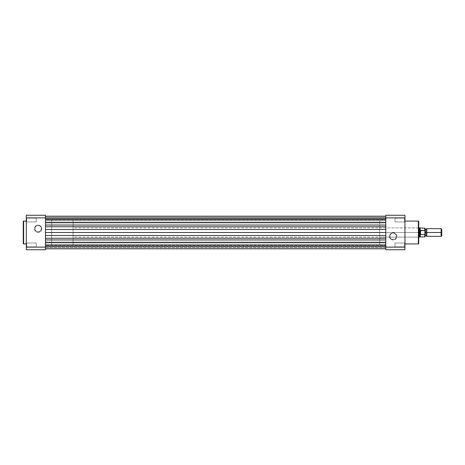 <?xml version="1.0" encoding="UTF-8"?>
<svg xmlns="http://www.w3.org/2000/svg" width="465" height="465" viewBox="0 0 465 465"><rect width="100%" height="100%" fill="white"/><g stroke="black" fill="none" stroke-linecap="round" stroke-linejoin="round"><path stroke-width="0.35" stroke-dasharray="2.33 1.74" d="M26.697 243.038L26.697 246.874L26.313 247.252L26.313 242.654L26.697 243.038L26.697 246.874L26.313 247.252L26.313 242.654L26.697 243.038L36.282 243.038L36.282 246.874L26.697 246.874L26.697 243.038L36.282 243.038L36.282 246.874L26.697 246.874L26.697 243.038L26.697 246.874L36.282 246.874L36.282 243.038L26.697 243.038L26.697 246.874L36.282 246.874L36.282 243.038L36.282 246.874L36.282 243.038L26.697 243.038L26.313 242.654L26.313 247.252L26.313 242.701L26.313 247.252L26.697 246.874L26.697 243.038L26.313 242.654L26.313 247.252L26.697 246.874L26.697 243.038M26.697 218.126L26.697 221.962L26.313 222.346L26.313 217.748L26.697 218.126L26.697 221.962L26.313 222.346L26.313 217.748L26.697 218.126L36.282 218.126L36.282 221.962L26.697 221.962L26.697 218.126L36.282 218.126L36.282 221.962L26.697 221.962L26.697 218.126L26.697 221.962L36.282 221.962L36.282 218.126L26.697 218.126L26.697 221.962L36.282 221.962L36.282 218.126L36.282 221.962L36.282 218.126L26.697 218.126L26.313 217.748L26.313 222.346L26.313 217.789L26.313 222.346L26.697 221.962L26.697 218.126L26.313 217.748L26.313 222.346L26.697 221.962L26.697 218.126M38.118 231.925A3.255 3.255 0 0 1 34.863 228.67A3.255 3.255 0 0 1 38.118 225.409L38.118 225.025A3.639 3.639 0 0 0 34.48 228.67A3.639 3.639 0 0 0 38.118 232.308L38.118 231.925A3.255 3.255 0 0 1 34.863 228.67A3.255 3.255 0 0 1 38.118 225.409A3.255 3.255 0 0 0 34.863 228.67A3.255 3.255 0 0 0 38.118 231.925A3.255 3.255 0 0 0 41.379 228.67A3.255 3.255 0 0 0 38.118 225.409A3.255 3.255 0 0 1 41.379 228.67A3.255 3.255 0 0 1 38.118 231.925L36.311 231.378L35.108 229.913L34.927 228.03L35.817 226.362L37.485 225.473L38.758 225.473L40.426 226.362L41.129 227.42L41.379 228.67L40.827 230.477L39.932 231.378L38.118 231.925L38.118 232.308L40.693 231.245L41.763 228.67L41.147 226.647L39.513 225.304L37.409 225.095L35.543 226.095L34.55 227.955L34.759 230.059L36.096 231.692L38.118 232.308A3.639 3.639 0 0 0 41.763 228.67A3.639 3.639 0 0 0 38.118 225.025L38.118 225.409A3.255 3.255 0 0 1 41.379 228.67A3.255 3.255 0 0 1 38.118 231.925M26.313 243.922L26.313 221.078L26.313 243.922M45.477 244.764L51.609 244.764L51.609 220.236L45.477 220.236L45.477 244.764L45.477 220.236L45.477 244.764L45.477 220.236L51.609 220.236L51.609 244.764L51.609 220.236L51.609 244.764L385.799 244.764L385.799 220.236L45.477 220.236L45.477 244.764L45.477 220.236L385.799 220.236L385.799 244.764L45.477 244.764L45.477 246.927L385.799 246.909L385.799 243.003L45.477 243.003L45.477 246.909L385.799 246.909L385.799 243.003L45.477 243.003L45.477 246.909L45.477 243.003L385.799 243.003L385.799 246.909L45.477 246.909L45.477 243.003L385.799 243.003L385.799 246.909L45.477 246.909L45.477 248.787L385.799 248.787L385.799 242.248L45.477 242.248L45.477 248.787L45.477 239.946L385.799 239.946L385.799 238.225L45.477 238.225L45.477 232.5L385.799 232.5L385.799 235.488L45.477 235.488L385.799 235.488L385.799 238.225L45.477 238.225L45.477 239.946L385.799 239.946L385.799 248.787L385.799 247.665L45.477 247.665L45.477 248.787L45.477 245.363L385.799 245.363L385.799 247.665L45.477 247.665L45.477 244.916L385.799 244.916L385.799 245.363L45.477 245.363L385.799 245.363L385.799 244.916L385.799 245.968L45.477 245.968L45.477 245.055L385.799 245.055L45.477 245.055L45.477 246.63L385.799 246.63L385.799 245.968L45.477 245.968L45.477 246.63L385.799 246.63L385.799 245.968L45.477 245.968L385.799 245.968L385.799 245.055L45.477 244.916L45.477 245.363L385.799 245.363L385.799 247.665L45.477 247.665L385.799 247.665L385.799 248.787L45.477 248.787L45.477 215.254L26.313 215.254L26.313 217.876L45.477 217.876L45.477 247.124L26.313 247.124L26.313 217.876L26.313 249.746L45.477 249.746L45.477 244.764M23.634 243.922L23.634 221.078L23.634 243.922M36.282 246.874L36.282 243.038L36.282 246.874M36.282 221.962L36.282 218.126L36.282 221.962M45.477 249.746L26.313 249.746L26.313 247.124L45.477 247.124L45.477 249.746M26.313 215.254L45.477 215.254L45.477 217.876L26.313 217.876L26.313 215.254M45.477 218.091L45.477 221.997L385.799 221.997L385.799 218.091L45.477 218.091L45.477 221.997L385.799 221.997L385.799 218.091L45.477 218.091L385.799 218.091L385.799 221.997L45.477 221.997L45.477 218.091L385.799 218.091L385.799 221.997L45.477 221.997L45.477 216.213L45.477 225.054L385.799 225.054L385.799 226.775L385.799 216.213L385.799 217.335L45.477 217.335L45.477 219.637L385.799 219.637L385.799 220.085L45.477 220.085L45.477 219.637L385.799 219.637L385.799 217.335L45.477 217.335L45.477 220.085L385.799 220.085L45.477 220.085L385.799 220.085L385.799 219.637L45.477 219.637L385.799 219.637L385.799 217.335L45.477 217.335L385.799 217.335L385.799 216.213L385.799 222.752L45.477 222.752L45.477 216.213L45.477 220.085L385.799 220.085L385.799 219.032L45.477 219.032L45.477 219.945L385.799 219.945L45.477 219.945L45.477 218.37L385.799 218.37L385.799 219.032L45.477 219.032L45.477 218.37L385.799 218.37L385.799 219.032L45.477 219.032L385.799 219.032L385.799 219.945L45.477 220.085L45.477 216.213L45.477 221.997L45.477 218.091M45.477 242.248L385.799 242.248L385.799 248.787L385.799 226.775L385.799 229.512L45.477 229.512L45.477 232.5L385.799 232.5L385.799 229.512L45.477 229.512L45.477 226.775L45.477 242.248M45.477 235.488L45.477 225.054L45.477 226.775L385.799 226.775L385.799 222.752L45.477 222.752L45.477 225.054L45.477 221.509L45.477 225.426L45.477 225.054L385.799 225.054L385.799 216.213L385.799 228.123L385.799 226.775L45.477 226.775L45.477 225.426L45.477 235.488M45.477 220.236L45.477 231.297L45.477 220.236M45.477 243.003L45.477 246.909L45.477 243.003M45.477 246.909L45.477 243.038L45.477 246.909M385.799 232.5L385.799 220.236L385.799 244.764L385.799 220.236L379.667 220.236L379.667 244.764L385.799 244.764L385.799 232.5M385.799 218.091L385.799 221.997L385.799 218.091M385.799 246.909L385.799 243.003L385.799 246.909M385.799 243.003L385.799 246.874L385.799 243.003M385.799 221.997L385.799 218.126L385.799 221.997M404.573 246.874L404.573 243.038L404.957 242.654L404.957 247.252L404.573 246.874L404.573 243.038L404.957 242.654L404.957 247.252L404.573 246.874L394.994 246.874L394.994 243.038L404.573 243.038L404.573 246.874L394.994 246.874L394.994 243.038L404.573 243.038L404.573 246.874L404.573 243.038L394.994 243.038L394.994 246.874L404.573 246.874L404.573 243.038L394.994 243.038L394.994 246.874L394.994 243.038L394.994 246.874L404.573 246.874L404.957 247.252L404.957 242.654L404.957 247.211L404.957 242.654L404.573 243.038L404.573 246.874L404.957 247.252L404.957 242.654L404.573 243.038L404.573 246.874M404.573 221.962L404.573 218.126L404.957 217.748L404.957 222.346L404.573 221.962L404.573 218.126L404.957 217.748L404.957 222.346L404.573 221.962L394.994 221.962L394.994 218.126L404.573 218.126L404.573 221.962L394.994 221.962L394.994 218.126L404.573 218.126L404.573 221.962L404.573 218.126L394.994 218.126L394.994 221.962L404.573 221.962L404.573 218.126L394.994 218.126L394.994 221.962L394.994 218.126L394.994 221.962L404.573 221.962L404.957 222.346L404.957 217.748L404.957 222.299L404.957 217.748L404.573 218.126L404.573 221.962L404.957 222.346L404.957 217.748L404.573 218.126L404.573 221.962M393.158 233.052A3.284 3.284 0 0 1 396.436 236.33A3.284 3.284 0 0 1 393.158 239.615L393.158 239.998A3.668 3.668 0 0 0 396.819 236.33A3.668 3.668 0 0 0 393.158 232.669L393.158 233.052A3.284 3.284 0 0 1 396.436 236.33A3.284 3.284 0 0 1 393.158 239.615A3.284 3.284 0 0 0 396.436 236.33A3.284 3.284 0 0 0 393.158 233.052A3.284 3.284 0 0 0 389.873 236.33A3.284 3.284 0 0 0 393.158 239.615A3.284 3.284 0 0 1 389.873 236.33A3.284 3.284 0 0 1 393.158 233.052L394.977 233.604L396.186 235.075L396.372 236.976L395.477 238.655L394.413 239.365L392.512 239.551L390.833 238.655L390.123 237.586L389.873 236.33L390.426 234.511L391.896 233.302L393.158 233.052L393.158 232.669L390.565 233.738L389.49 236.33L390.106 238.371L391.751 239.719L393.872 239.928L395.75 238.923L396.75 237.045L396.54 234.93L395.192 233.285L393.158 232.669A3.668 3.668 0 0 0 389.49 236.33A3.668 3.668 0 0 0 393.158 239.998L393.158 239.615A3.284 3.284 0 0 1 389.873 236.33A3.284 3.284 0 0 1 393.158 233.052M418.756 243.486L418.756 227.519L418.372 227.902L418.372 237.098L418.372 227.902L418.756 227.519L418.756 237.481L418.372 237.098L379.667 237.098L379.667 227.902L418.372 227.902L418.372 237.098L418.372 227.902L379.667 227.902L379.667 232.5L379.667 220.236L385.799 220.236L385.799 244.764L379.667 244.764L379.667 220.236L379.667 237.098L379.667 227.902L379.667 237.098L418.372 237.098L418.756 237.481L418.756 221.462L418.756 243.538M404.957 221.078L404.957 243.922L404.957 221.078M404.957 249.746L404.957 215.254L385.799 215.254L385.799 249.746L404.957 249.746L385.799 249.746L385.799 217.876L404.957 217.876L404.957 247.124L385.799 247.124L404.957 247.124L404.957 249.746M418.372 221.078L418.372 243.922L418.372 221.078M379.667 244.764L379.667 233.703L379.667 244.764M419.692 231.57L419.523 232.5L73.069 232.5L73.069 227.902L73.069 233.703L73.069 231.297L73.069 232.5L51.609 232.5L51.609 220.236L51.609 244.764L51.609 232.5L73.069 232.5L73.069 220.236L73.069 232.5L51.609 232.5L73.069 232.5L73.069 244.764L73.069 232.5L73.069 237.098L73.069 232.5L418.756 232.5L418.756 237.388L418.756 232.5L73.069 232.5L419.523 232.5L419.523 237.098L419.692 231.57L420.29 230.541L420.29 234.459L419.523 232.5L419.692 233.43M394.994 218.126L394.994 221.962L394.994 218.126M394.994 243.038L394.994 246.874L394.994 243.038M385.799 215.254L404.957 215.254L404.957 217.876L385.799 217.876L385.799 215.254M426.806 236.33L426.806 232.5L425.847 232.5L425.847 235.679L425.847 232.5L426.806 232.5L426.806 228.67L426.806 232.5L441.128 232.5L441.128 236.33L441.128 232.5L441.75 232.5L441.75 235.709L441.75 232.5L441.128 232.5L441.128 228.67L441.128 232.5L426.806 232.5L426.806 236.33M425.847 229.321L425.847 232.5L425.847 229.321M424.888 230.82L424.888 228.245L424.888 232.5L424.888 228.67L424.888 232.5L425.847 232.5L424.888 232.5L424.888 228.96L424.888 236.755L424.888 234.18L424.737 234.534L420.29 234.459L420.517 230.466L420.517 234.534L420.517 230.466L424.783 230.483L424.888 234.18M424.888 232.5L424.888 236.33L424.888 232.5M419.901 231.128L420.191 230.716L419.901 231.128M419.901 233.872L420.191 236.906L420.191 234.284L424.737 234.534L424.737 236.906L424.737 234.534M419.523 232.5L419.523 227.902L419.523 232.5M420.191 228.094L420.191 230.716L420.191 228.094M424.737 230.466L424.737 228.094L424.737 230.466L420.191 230.716M51.609 233.703L51.609 244.764L51.609 233.703M73.069 231.297L73.069 220.236L73.069 231.297M73.069 233.703L73.069 244.764L73.069 233.703M73.069 233.395L73.069 237.098L73.069 233.395M441.75 229.292L441.75 232.5L441.75 229.292M385.799 244.916L45.477 244.916L385.799 244.916M45.477 216.213L385.799 216.213M418.756 237.098L73.069 237.098M73.069 244.764L51.609 244.764M73.069 220.236L51.609 220.236M418.756 227.902L73.069 227.902"/><path stroke-width="0.7" d="M23.25 221.462A0.384 0.384 0 0 1 23.634 221.078L26.313 221.078L23.634 221.078L23.634 243.922L23.634 221.078A0.384 0.384 0 0 0 23.25 221.462L23.25 243.538A0.384 0.384 0 0 0 23.634 243.922L26.313 243.922L23.634 243.922A0.384 0.384 0 0 1 23.25 243.538L23.25 221.514M45.477 215.254L45.477 249.746L26.313 249.746L26.313 247.124L45.477 247.124L45.477 217.876L26.313 217.876L26.313 247.124L26.313 215.254L45.477 215.254L26.313 215.254L26.313 217.876L45.477 217.876L45.477 215.254M45.477 247.124L26.313 247.124L26.313 249.746L45.477 249.746L45.477 247.124M385.799 242.248L45.477 242.248L385.799 242.248M45.477 248.787L385.799 248.787L45.477 248.787M45.477 239.946L385.799 239.946L45.477 239.946M45.477 238.225L385.799 238.225L45.477 238.225M385.799 235.488L45.477 235.488L385.799 235.488M45.477 232.5L385.799 232.5L45.477 232.5M385.799 229.512L45.477 229.512L385.799 229.512M385.799 226.775L45.477 226.775L385.799 226.775M45.477 225.054L385.799 225.054L45.477 225.054M385.799 222.752L45.477 222.752L385.799 222.752M418.756 243.538A0.384 0.384 0 0 1 418.372 243.922L404.957 243.922L418.372 243.922L418.372 221.078L418.372 243.922A0.384 0.384 0 0 0 418.756 243.538L418.756 221.462A0.384 0.384 0 0 0 418.372 221.078L404.957 221.078L418.372 221.078A0.384 0.384 0 0 1 418.756 221.462L418.756 243.486M404.957 215.254L404.957 249.746L385.799 249.746L385.799 215.254L404.957 215.254L385.799 215.254L385.799 247.124L404.957 247.124L404.957 217.876L385.799 217.876L404.957 217.876L404.957 215.254M385.799 249.746L404.957 249.746L404.957 247.124L385.799 247.124L385.799 249.746M441.75 235.709L441.75 229.292L441.128 228.67L441.128 232.5L426.806 232.5L426.806 236.33L441.128 236.33L441.75 235.709L441.75 232.5L441.128 232.5L441.128 236.33L441.128 228.67L426.806 228.67L426.806 236.33L425.847 235.679L425.847 232.5L426.806 232.5L425.847 232.5L425.847 229.321L425.847 232.5L424.888 232.5L425.847 232.5L425.847 235.679L424.888 236.33M424.737 234.534L420.517 234.534L420.517 230.466L420.29 234.459L420.29 230.541L420.191 236.906L424.737 236.906L424.737 234.534L424.888 236.755L424.888 234.18L424.737 234.534L420.517 234.534L419.523 232.5L419.523 237.098L419.523 232.5L418.756 232.5L419.523 232.5L420.517 230.466L424.737 230.466L424.888 230.82L424.888 228.245L424.888 234.18L424.859 230.617M418.756 237.098L420.191 236.906L420.191 234.284L419.523 232.5L420.191 230.716L420.191 228.094L420.191 230.716L424.737 230.466L424.737 228.094L424.818 230.518M419.901 233.872L419.692 233.43M419.692 231.57L420.191 230.716M418.756 227.902L419.523 227.902L419.523 232.5L419.523 227.902L424.888 228.245M424.888 236.755L424.859 234.383M424.888 228.67L425.847 229.321L426.806 228.67L426.806 232.5L441.75 232.5L441.75 229.292M45.477 216.213L385.799 216.213"/></g></svg>
